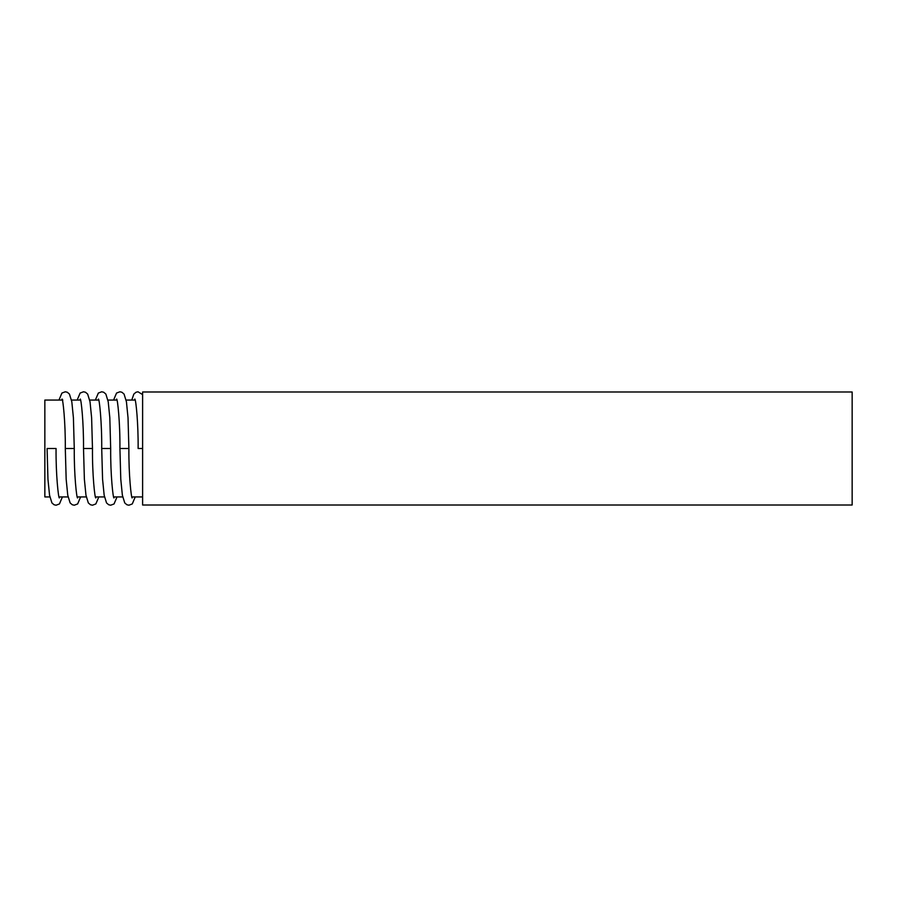 <?xml version="1.0" encoding="UTF-8"?>
<svg xmlns="http://www.w3.org/2000/svg" width="897" height="897" viewBox="0 0 897 897"><rect width="100%" height="100%" fill="white"/><g stroke="black" fill="none" stroke-linecap="round" stroke-linejoin="round"><path stroke-width="1.35" d="M59.359 497.947C58.462 498.53 55.805 474.614 56.063 448.5L47.093 448.5L47.956 479.233L49.548 495.222L51.925 502.937L54.089 504.764L56.074 505.213L59.437 503.946L62.409 496.938M62.824 400.062L44.85 400.062L44.85 496.938L49.851 496.938M80.528 400.062L71.513 400.062M98.737 400.062L89.722 400.062M116.946 400.062L107.92 400.062M135.155 400.062L126.129 400.062M142.612 448.5L142.612 505.011L852.15 505.011L852.15 391.989L142.612 391.989L142.612 448.5L138.127 448.5C138.362 424.102 136.019 399.916 134.83 399.053L134.83 399.053M62.005 399.053C62.902 398.47 65.548 422.386 65.302 448.5L74.272 448.5L73.408 417.767L71.816 401.778L69.439 394.063L67.275 392.236L65.279 391.787L61.927 393.054L58.955 400.062M77.164 400.062L80.136 393.054L83.488 391.787L85.484 392.236L87.648 394.063L90.025 401.778L91.617 417.767L92.481 448.5L83.511 448.5C83.757 422.386 81.111 398.47 80.214 399.053M113.571 400.062L116.543 393.054L119.906 391.787L121.891 392.236L124.055 394.063L126.432 401.778L128.024 417.767L128.888 448.5L119.918 448.5C120.176 422.386 117.518 398.47 116.621 399.053M113.975 497.947C113.078 498.53 110.432 474.614 110.679 448.5L101.709 448.5L102.572 479.233L104.164 495.222L106.541 502.937L108.705 504.764L110.701 505.213L114.054 503.946L117.025 496.938M92.481 448.5C92.223 474.614 94.869 498.53 95.777 497.947M83.511 448.5L84.374 479.233L85.966 495.222L88.332 502.937L90.496 504.764L92.492 505.213L95.844 503.946L98.827 496.938M110.679 448.5L109.815 417.767L108.223 401.778L105.857 394.063L103.693 392.236L101.697 391.787L98.345 393.054L95.362 400.062M101.709 448.5C101.966 422.386 99.309 398.47 98.412 399.053M68.06 496.938L59.034 496.938M86.269 496.938L77.243 496.938M104.467 496.938L95.452 496.938M122.676 496.938L113.661 496.938M142.612 496.938L131.859 496.938M131.781 400.062L133.855 394.063L136.019 392.236L138.003 391.787L142.612 394.59M128.888 448.5C128.641 474.614 131.287 498.53 132.184 497.947M119.918 448.5L120.781 479.233L122.373 495.222L124.75 502.937L126.914 504.764L128.91 505.213L132.263 503.946L135.234 496.938M65.302 448.5L66.165 479.233L67.757 495.222L70.134 502.937L72.298 504.764L74.283 505.213L77.647 503.946L80.618 496.938M74.272 448.5C74.014 474.614 76.671 498.53 77.568 497.947"/></g></svg>
